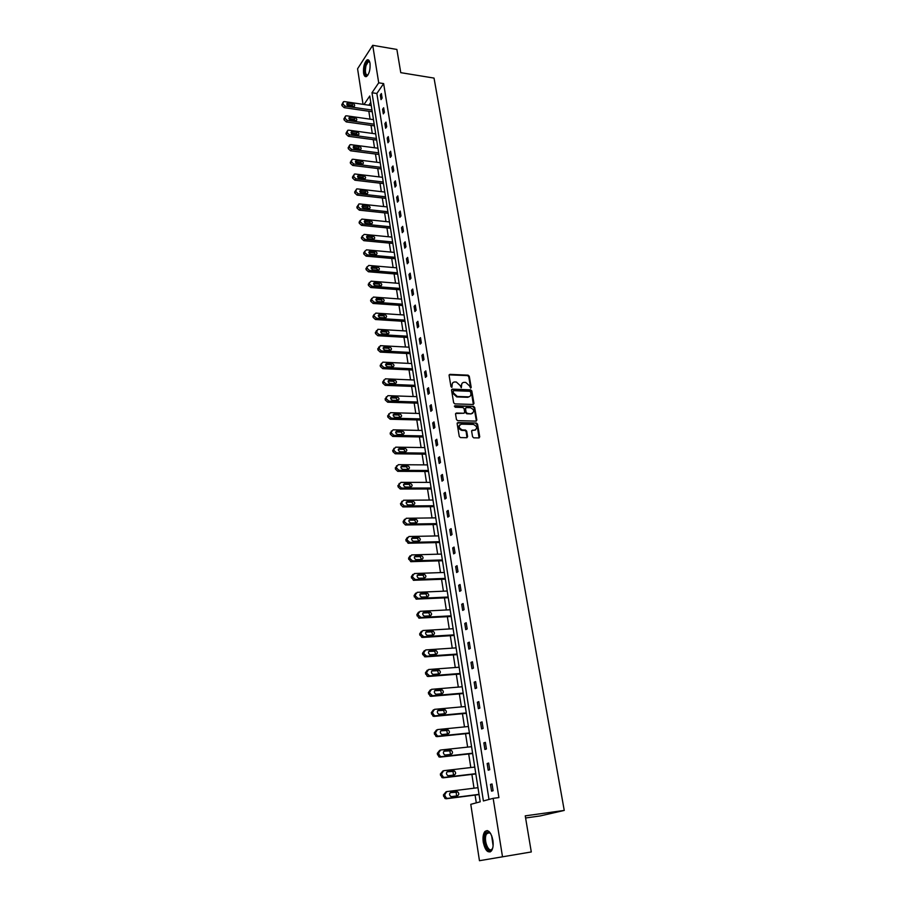 <?xml version="1.0" encoding="UTF-8"?>
<svg xmlns="http://www.w3.org/2000/svg" width="906" height="906" viewBox="0 0 906 906"><rect width="100%" height="100%" fill="white"/><g stroke="black" fill="none" stroke-linecap="round" stroke-linejoin="round"><path stroke-width="1.36" d="M470.633 388.13L471.211 387.417L469.274 376.25L468.096 375.163L449.852 374.359L449.082 375.367L450.962 386.624L451.845 387.406L452.151 385.22C451.992 383.272 452.819 382.185 454.631 381.958L456.352 382.026L460.169 385.548L461.256 387.768L461.584 385.594C461.426 383.657 462.241 382.57 464.042 382.355L465.752 382.411L469.546 385.911L470.633 388.13M470.678 388.13L468.753 376.715L467.564 375.616L449.138 374.858M451.868 387.394L452.151 385.22M461.313 387.768L461.584 385.594M483.272 842.297C482.638 837.45 483.158 833.871 484.857 831.561C488.277 829.194 490.961 832.093 492.887 840.27C493.544 845.117 493.023 848.707 491.335 851.04C487.858 853.407 485.174 850.496 483.272 842.297M363.578 73.114C363.159 67.044 364.291 62.661 366.975 59.977C368.448 59.275 369.455 60.385 370.01 63.295C370.429 69.377 369.308 73.76 366.636 76.444C365.141 77.169 364.121 76.047 363.578 73.114M472.57 436.726L473.736 437.836L478.912 437.926L479.738 436.862L477.541 424.11L476.352 423.011L457.983 422.558L457.134 423.612L459.274 436.477L460.463 437.587L466.771 437.711L467.609 436.635L466.681 431.131L465.491 430.033L462.309 429.954C458.504 427.904 458.198 425.967 461.392 424.155L473.487 424.438C477.303 426.466 477.632 428.391 474.472 430.225L472.468 430.18L471.63 431.245L472.57 436.726M479.115 437.915L476.998 424.54L475.809 423.442L476.352 423.011L457.202 423.011M363.046 104.337L357.576 68.777L372.717 45.3L396.885 49.456L400.769 72.661L434.031 78.086L564.245 810.428L525.242 815.853L531.29 851.957L479.455 860.7L470.78 804.335L480.191 801.81L369.773 96.002L364.019 104.484M372.717 45.3L378.708 82.82L371.992 92.74L483.396 800.949L493.158 798.333L502.445 856.419M493.158 798.333L498.912 797.586L383.634 83.59L378.708 82.82M473.147 404.472L473.974 403.442L471.811 390.928L470.622 389.84L452.343 389.138L451.55 390.169L453.657 402.785L454.857 403.883L473.147 404.472M474.665 407.44L476.839 420.078L476.012 421.12L457.666 420.656L456.454 419.546L455.548 414.087L456.386 413.034L463.861 413.249L464.687 412.196L464.076 408.606L462.887 407.496L455.118 407.258L454.857 405.752L473.464 406.341L474.665 407.44L474.121 407.881L476.307 420.509L476.839 420.078M531.29 851.957L479.455 860.7M525.605 817.982L540.225 815.932L564.245 810.428M370.769 102.389L368.855 105.198M368.833 111.257L370.056 119.162M371.03 125.39L372.275 133.397M373.238 139.637L374.506 147.769M375.469 154.02L376.749 162.265M377.734 168.539L379.025 176.885M379.999 183.182L381.324 191.642M382.298 197.95L383.634 206.545M384.62 212.865L385.967 221.574M386.953 227.916L388.323 236.749M389.32 243.102L390.713 252.061M391.698 258.425L393.113 267.508M394.099 273.895L395.537 283.114M396.534 289.512L397.983 298.855M398.98 305.277L400.452 314.744M401.449 321.188L402.944 330.792M403.951 337.259L405.458 346.998M406.466 353.465L408.006 363.351M409.014 369.841L410.565 379.863M411.584 386.375L413.159 396.534M414.178 403.057L415.775 413.374M416.794 419.908L418.413 430.373M419.433 436.93L421.086 447.53M422.105 454.11L423.781 464.869M424.801 471.471L426.5 482.377M427.53 488.991L429.251 500.067M430.282 506.692L432.026 517.926M433.057 524.574L434.823 535.967M435.865 542.626L437.655 554.189M438.697 560.871L440.52 572.592M441.562 579.296L443.408 591.188M444.45 597.903L446.33 609.976M447.371 616.714L449.274 628.968M450.327 635.706L452.253 648.141M453.306 654.913L455.265 667.518M456.318 674.302L458.311 687.11M459.365 693.905L461.392 706.895M462.445 713.713L464.495 726.895M465.559 733.735L467.632 747.11M468.696 753.962L470.814 767.541M471.879 774.415L474.019 788.197M475.095 795.083L476.296 802.852M383.634 83.59L376.862 93.488L488.991 799.454M376.862 93.488L371.992 92.74M491.562 791.153L490.486 784.415L492.026 783.973L493.102 790.723L491.562 791.153M488.209 770.202L487.145 763.532L488.662 763.045L489.738 769.726L488.209 770.202M484.903 749.477L483.849 742.875L485.356 742.354L486.409 748.956L484.903 749.477M481.618 728.968L480.576 722.444L482.071 721.878L483.113 728.413L481.618 728.968M478.379 708.685L477.349 702.229L478.821 701.618L479.863 708.096L478.379 708.685M475.174 688.605L474.155 682.218L475.616 681.584L476.635 687.982L475.174 688.605M472.003 668.753L470.984 662.433L472.434 661.754L473.453 668.084L472.003 668.753M468.855 649.104L467.858 642.852L469.297 642.139L470.293 648.402L468.855 649.104M465.752 629.659L464.767 623.475L466.182 622.728L467.179 628.923L465.752 629.659M462.672 610.418L461.698 604.302L463.102 603.521L464.087 609.647L462.672 610.418M459.636 591.38L458.663 585.321L460.055 584.506L461.029 590.576L459.636 591.38M456.624 572.535L455.661 566.544L457.043 565.695L458.006 571.697L456.624 572.535M453.646 553.883L452.694 547.949L454.053 547.065L455.016 553.011L453.646 553.883M450.69 535.423L449.75 529.546L451.109 528.64L452.049 534.529L450.69 535.423M447.768 517.156L446.839 511.335L448.176 510.395L449.116 516.216L447.768 517.156M444.88 499.07L443.963 493.306L445.288 492.332L446.216 498.107L444.88 499.07M442.015 481.165L441.109 475.457L442.422 474.461L443.34 480.169L442.015 481.165M439.184 463.43L438.278 457.79L439.591 456.76L440.497 462.411L439.184 463.43M436.375 445.888L435.492 440.293L436.783 439.24L437.677 444.835L436.375 445.888M433.6 428.504L432.717 422.977L433.997 421.89L434.891 427.428L433.6 428.504M430.848 411.301L429.976 405.82L431.245 404.71L432.128 410.192L430.848 411.301M428.13 394.269L427.258 388.844L428.515 387.7L429.387 393.136L428.13 394.269M425.435 377.394L424.574 372.026L425.82 370.86L426.681 376.239L425.435 377.394M422.762 360.69L421.913 355.367L423.147 354.178L423.997 359.501L422.762 360.69M420.124 344.144L419.274 338.878L420.497 337.655L421.347 342.932L420.124 344.144M417.496 327.757L416.669 322.547L417.881 321.302L418.719 326.522L417.496 327.757M414.903 311.539L414.076 306.364L415.288 305.096L416.114 310.271L414.903 311.539M412.343 295.458L411.517 290.339L412.717 289.048L413.532 294.178L412.343 295.458M409.795 279.535L408.98 274.473L410.169 273.159L410.984 278.233L409.795 279.535M407.27 263.771L406.466 258.742L407.643 257.406L408.447 262.434L407.27 263.771M404.778 248.142L403.985 243.17L405.141 241.811L405.945 246.794L404.778 248.142M402.298 232.672L401.517 227.734L402.672 226.364L403.453 231.302L402.298 232.672M399.852 217.338L399.07 212.457L400.214 211.053L400.996 215.945L399.852 217.338M397.428 202.14L396.647 197.304L397.779 195.889L398.561 200.736L397.428 202.14M395.016 187.1L394.257 182.299L395.378 180.86L396.149 185.662L395.016 187.1M392.638 172.185L391.879 167.429L392.989 165.968L393.748 170.724L392.638 172.185M390.271 157.406L389.523 152.695L390.622 151.223L391.381 155.934L390.271 157.406M387.938 142.763L387.19 138.097L388.278 136.602L389.036 141.268L387.938 142.763M385.616 128.256L384.88 123.635L385.967 122.117L386.703 126.749L385.616 128.256M383.317 113.873L382.581 109.298L383.657 107.757L384.393 112.344L383.317 113.873M381.041 99.626L380.316 95.085L381.381 93.533L382.106 98.086L381.041 99.626M380.316 95.085L381.664 95.3M382.581 109.298L383.94 109.501M384.88 123.635L386.239 123.828M387.19 138.097L388.549 138.29M389.523 152.695L390.894 152.876M391.879 167.429L393.249 167.599M394.257 182.299L395.628 182.468M396.647 197.304L398.04 197.463M399.07 212.457L400.463 212.604M401.517 227.734L402.91 227.882M403.985 243.17L405.378 243.306M406.466 258.742L407.881 258.867M408.98 274.473L410.395 274.586M411.517 290.339L412.932 290.452M414.076 306.364L415.503 306.466M416.669 322.547L418.096 322.638M419.274 338.878L420.712 338.957M421.913 355.367L423.351 355.446M424.574 372.026L426.024 372.094M427.258 388.844L428.708 388.901M429.976 405.82L431.437 405.865M432.717 422.977L434.178 423.011M435.492 440.293L436.952 440.327M438.278 457.79L439.75 457.802M441.109 475.457L442.581 475.469M443.963 493.306L445.446 493.306M446.839 511.335L448.334 511.324M449.75 529.546L451.245 529.523M452.694 547.949L454.189 547.915M455.661 566.544L457.168 566.488M458.663 585.321L460.18 585.253M461.698 604.302L463.215 604.223M464.767 623.475L466.284 623.385M467.858 642.852L469.387 642.75M470.984 662.433L472.524 662.32M474.155 682.218L475.695 682.093M477.349 702.229L478.9 702.082M480.576 722.444L482.139 722.286M483.849 742.875L485.412 742.705M487.145 763.532L488.719 763.35M490.486 784.415L492.06 784.222M462.162 383.204L461.063 386.058M452.717 382.842L451.63 385.684M473.374 404.45L471.279 391.381L470.089 390.282L451.607 389.625M470.599 392.038L469.772 391.279L453.736 390.667L453.181 391.392L453.442 392.932L457.27 396.466L468.345 396.851C470.191 396.658 471.041 395.571 470.871 393.578L470.599 392.038M469.738 396.477L467.813 397.304L456.749 396.919L452.921 393.385L452.66 391.845M476.239 421.097L476.307 420.509M464.099 413.227L455.616 413.498M454.348 406.205L473.464 406.341M471.041 413.906L471.573 413.464C474.699 411.641 474.359 409.727 470.565 407.734L466.318 407.609L465.503 408.651L466.114 412.241L467.315 413.351L471.018 413.906L472.728 413.193M465.571 408.074L465.503 408.651M471.018 413.906L466.783 413.782L465.582 412.683L464.971 409.093M474.121 407.881L472.932 406.783M475.616 429.954L471.709 430.633M459.659 424.869C457.847 427.292 458.561 429.127 461.777 430.384L462.366 429.965M466.986 437.689L466.137 431.562L464.959 430.463L461.834 430.395M371.97 110.056L345.163 106.138L342.91 104.02L343.419 101.744L344.495 101.585L371.267 105.56M372.241 111.755L344.155 107.667L341.913 105.549L342.762 102.74M353.612 106.557L351.902 105.164L346.885 104.439M348.606 105.832L354.178 106.421C355.095 105.311 354.676 104.383 352.91 103.635L347.326 103.046C346.42 104.167 346.851 105.096 348.606 105.832M374.189 124.201L347.281 120.396L345.016 118.278L345.56 115.957L346.602 115.809L373.476 119.649M374.45 125.866L346.262 121.914L344.008 119.796L344.869 116.987M355.764 120.77L354.031 119.332L348.991 118.641M350.735 120.079L356.296 120.645C357.247 119.524 356.839 118.584 355.05 117.825L349.467 117.259C348.527 118.38 348.946 119.32 350.735 120.079M376.42 138.459L349.41 134.79L347.134 132.672L347.711 130.294L348.731 130.17L375.696 133.873M376.67 140.102L348.391 136.285L346.115 134.167L346.987 131.37M357.938 135.107L356.183 133.635L351.109 132.967M352.876 134.45L358.436 134.994C359.433 133.873 359.014 132.922 357.213 132.14L351.641 131.597C350.656 132.729 351.075 133.68 352.876 134.45M367.927 75.062C364.892 76.127 364.031 72.876 365.356 65.311C366.511 61.789 367.791 60.464 369.206 61.336L369.739 62.05L368.187 61.835L366.001 65.617C364.79 71.948 365.435 75.073 367.915 75.017L367.983 74.983M369.761 62.14L368.187 61.835M368.436 59.932L365.039 64.858C363.68 70.861 364.042 74.79 366.115 76.659M492.785 847.744L492.332 848.809C488.753 856.057 481.822 840.1 485.639 833.577L488.357 831.867L490.758 833.758M490.395 833.282L488.98 832.478L486.465 834.052C483.181 839.568 488.572 853.678 492.185 848.877L492.581 848.299M487.179 830.53L485.152 832.455C481.913 837.891 485.684 852.41 490.259 851.9M378.663 152.842L351.562 149.32L349.286 147.191L349.897 144.767L350.871 144.654L377.938 148.222M378.923 154.473L350.531 150.792L348.255 148.663L349.127 145.877M360.124 149.592L358.346 148.063L353.261 147.429M355.05 148.946L360.588 149.479C361.63 148.346 361.222 147.384 359.388 146.591L353.827 146.059C352.808 147.202 353.204 148.165 355.05 148.946M380.939 167.361L353.736 163.975L351.437 161.834L352.094 159.377L353.034 159.263L380.203 162.695M381.188 168.958L352.694 165.436L350.407 163.295L351.29 160.521M362.332 164.19L360.531 162.627L355.424 162.015M357.224 163.578L362.762 164.099C363.838 162.955 363.442 161.981 361.585 161.177L356.035 160.656C354.971 161.8 355.367 162.774 357.224 163.578M383.227 182.015L355.933 178.776L353.623 176.625L354.325 174.122L355.22 174.02L382.491 177.304M383.476 183.59L354.88 180.203L352.581 178.063L353.465 175.3M364.563 178.935L362.751 177.327L357.61 176.738M359.433 178.346L364.959 178.844C366.081 177.701 365.696 176.715 363.804 175.889L358.266 175.39C357.157 176.545 357.542 177.531 359.433 178.346M385.537 196.795L358.142 193.703L355.832 191.551L356.568 188.992L357.428 188.901L384.801 192.049M385.786 198.346L357.089 195.118L354.778 192.967L355.673 190.215M366.805 193.805L364.971 192.151L359.818 191.596M361.653 193.25L367.168 193.725C368.334 192.57 367.961 191.574 366.035 190.736L360.52 190.249C359.365 191.415 359.739 192.412 361.653 193.25M387.881 211.721L360.373 208.765L358.051 206.613L358.833 204.009L359.659 203.929L387.122 206.919M388.119 213.238L359.308 210.169L356.987 208.006L357.893 205.254M369.07 208.822L367.224 207.112L362.049 206.591M363.906 208.289L369.399 208.754C370.611 207.587 370.248 206.579 368.3 205.719L362.796 205.254C361.585 206.421 361.958 207.44 363.906 208.289M390.237 226.772L362.627 223.975L360.294 221.811L360.146 220.826L361.902 219.082L389.478 221.936M390.463 228.267L361.551 225.356L359.218 223.193L360.135 220.452M371.358 223.963L369.501 222.219L364.303 221.721M366.171 223.465L371.641 223.918C372.91 222.751 372.559 221.721 370.577 220.849L365.095 220.396C363.838 221.574 364.189 222.593 366.171 223.465M392.615 241.97L364.903 239.331L362.559 237.157L362.411 236.16L364.167 234.394L391.845 237.089M392.842 243.431L363.816 240.679L361.471 238.516L362.389 235.775M373.657 239.263L371.788 237.463L366.579 236.987M368.459 238.788L373.906 239.218C375.231 238.04 374.88 237.01 372.876 236.115L367.417 235.685C366.103 236.862 366.454 237.893 368.459 238.788M395.005 257.304L367.202 254.824L364.846 252.638L364.699 251.642L366.454 249.841L394.235 252.378M395.231 258.742L366.103 256.149L363.748 253.974L364.676 251.234M375.99 254.699L374.099 252.853L368.867 252.412M370.769 254.258L376.194 254.654C377.564 253.487 377.236 252.434 375.209 251.517L369.761 251.109C368.391 252.287 368.731 253.34 370.769 254.258M397.428 272.785L369.512 270.464L367.145 268.267L366.998 267.27L368.765 265.435L396.647 267.814M397.655 274.19L368.414 271.766L366.047 269.592L366.987 266.806M378.334 270.271L376.432 268.38L371.188 267.972M373.091 269.863L378.504 270.248C379.931 269.071 379.614 268.017 377.553 267.066L372.128 266.681C370.701 267.87 371.03 268.923 373.091 269.863M399.874 288.414L371.856 286.251L369.478 284.054L369.331 283.034L371.098 281.166L399.093 283.385M400.09 289.784L370.747 287.53L368.368 285.345L369.32 282.525M380.701 286.002L378.799 284.054L373.532 283.68M375.446 285.628L380.837 285.979C382.309 284.812 382.004 283.737 379.908 282.774L374.518 282.4C373.046 283.589 373.351 284.654 375.446 285.628M402.343 304.19L374.212 302.185L371.822 299.988L371.675 298.957L373.453 297.066L401.551 299.116M402.558 305.526L373.091 303.453L370.713 301.256L371.675 298.391M383.091 301.879L381.177 299.886L375.899 299.535M377.825 301.528L383.181 301.868C384.722 300.69 384.427 299.614 382.298 298.618L376.93 298.278C375.401 299.456 375.696 300.543 377.825 301.528M404.835 320.112L376.602 318.278L374.201 316.069L374.042 315.028L375.831 313.102L404.031 314.994M405.039 321.426L375.469 319.524L373.079 317.315L374.053 314.416M385.492 317.904L383.578 315.854L378.289 315.537M380.214 317.587L385.56 317.904C387.145 316.726 386.873 315.639 384.71 314.62L379.365 314.303C377.779 315.481 378.062 316.579 380.214 317.587M407.349 336.183L379.002 334.518L376.602 332.309L377.836 329.308L406.545 331.018M407.553 337.462L377.87 335.741L375.458 333.533L376.454 330.588M380.996 331.687L381.834 330.475C380.18 331.653 380.452 332.762 382.638 333.804L387.949 334.088L386.001 331.981L380.996 331.687L381.834 330.475M387.949 334.088C389.603 332.921 389.331 331.811 387.145 330.769L382.139 330.464M409.886 352.411L381.437 350.928L379.014 348.697L380.327 345.662L409.07 347.191M410.078 353.657L380.282 352.117L377.87 349.897L378.889 346.919M390.361 350.429C392.072 349.263 391.822 348.153 389.603 347.077L384.325 346.805C382.604 347.983 382.864 349.104 385.084 350.169L390.361 350.429L388.448 348.266L383.136 348.006M412.445 368.787L383.895 367.485L381.46 365.254L381.301 364.189L382.83 362.162L411.63 363.521M412.638 370.01L382.728 368.651L380.305 366.432L381.335 363.397M392.853 366.93L390.916 364.71L385.605 364.484M387.553 366.704L392.796 366.93C394.574 365.775 394.337 364.642 392.094 363.533L386.828 363.306C385.061 364.472 385.299 365.605 387.553 366.704M415.039 385.333L386.364 384.212L383.929 381.97L383.77 380.894L385.367 378.833L414.201 380.01M415.22 386.511L385.197 385.356L382.762 383.113L383.816 380.044M395.356 383.578L393.419 381.301L388.085 381.109M390.044 383.397L395.254 383.589C397.1 382.434 396.873 381.301 394.597 380.158L389.376 379.954C387.53 381.12 387.757 382.264 390.044 383.397M417.655 402.026L388.867 401.098L386.42 398.855L386.25 397.768L387.927 395.662L416.805 396.658M417.825 403.181L387.689 402.207L385.243 399.976L386.318 396.851M397.881 400.407L395.933 398.062L390.599 397.904M392.558 400.248L397.734 400.407C399.637 399.263 399.433 398.119 397.122 396.953L391.936 396.771C390.033 397.927 390.237 399.082 392.558 400.248M420.282 418.889L391.403 418.153L388.934 415.899L388.765 414.801L390.52 412.66L419.444 413.476M420.463 420.01L390.203 419.24L387.745 416.987L388.855 413.827M400.418 417.383L398.481 414.993L393.147 414.869M395.095 417.258L400.248 417.394C402.207 416.262 402.026 415.095 399.682 413.895L394.529 413.759C392.558 414.903 392.751 416.069 395.095 417.258M422.955 435.922L393.951 435.367L391.471 433.113L391.313 432.003L393.125 429.829L422.094 430.452M423.125 436.998L392.717 436.432L390.271 434.178L391.403 430.962M402.989 434.54L401.052 432.083L395.707 431.992M401.052 432.083L402.264 431.018L397.134 430.905C395.118 432.037 395.288 433.215 397.643 434.45L402.796 434.552C404.801 433.419 404.631 432.241 402.264 431.018L401.052 432.083M392.717 436.432L393.929 435.367L392.751 436.432M425.639 453.113L396.432 452.762L394.042 450.497L393.872 449.376L395.695 447.168L424.778 447.587M425.809 454.155L395.22 453.793L392.83 451.539L393.997 448.266M405.582 451.868L403.702 449.342L398.3 449.285M400.259 451.811L405.401 451.868C407.417 450.746 407.258 449.557 404.925 448.3L399.716 448.232C397.7 449.342 397.859 450.531 400.18 451.8L400.259 451.811M428.357 470.486L398.968 470.327L396.624 468.062L396.466 466.93L398.289 464.687L427.485 464.903M428.515 471.482L397.734 471.335L395.412 469.07L396.601 465.752M408.198 469.353L406.375 466.771L400.928 466.749M402.876 469.342L408.04 469.365C410.044 468.255 409.897 467.054 407.609 465.763L402.332 465.729C400.316 466.828 400.452 468.028 402.74 469.331L402.876 469.342M431.097 488.017L401.517 488.062L399.24 485.797L399.082 484.653L400.916 482.366L430.214 482.377M431.256 488.98L400.282 489.036L398.017 486.771L399.252 483.408M410.837 487.032L409.082 484.382L403.578 484.382M405.514 487.043L410.701 487.032C412.706 485.933 412.581 484.721 410.327 483.408L404.971 483.396C402.955 484.495 403.079 485.707 405.333 487.032L405.514 487.043M433.872 505.729L404.416 506.001L401.89 503.713L401.72 502.558L403.566 500.237L432.977 500.033M434.019 506.658L402.853 506.93L400.645 504.665L401.913 501.233M413.498 504.88L411.811 502.173L406.25 502.207M408.187 504.925L413.396 504.88C415.39 503.793 415.276 502.57 413.068 501.222L407.632 501.245C405.628 502.332 405.729 503.555 407.938 504.914L408.187 504.925M436.669 523.623L407.1 524.11L404.563 521.811L404.393 520.644L406.239 518.277L435.775 517.87M436.805 524.506L405.458 524.993L403.306 522.728L403.136 521.562L404.62 519.251M416.194 522.909L414.563 520.135L408.957 520.203M410.882 522.989L416.114 522.909C418.096 521.822 418.006 520.599 415.831 519.217L410.327 519.274C408.323 520.35 408.413 521.584 410.577 522.966L410.882 522.989M439.501 541.697L409.806 542.4L407.258 540.089L407.088 538.911L408.934 536.511L438.595 535.888M439.625 542.535L408.085 543.238L405.82 539.806L407.349 537.439M418.912 541.12L417.349 538.289L411.698 538.379M413.6 541.244L418.855 541.12C420.837 540.044 420.769 538.798 418.629 537.394L413.045 537.485C411.052 538.549 411.12 539.795 413.249 541.21L413.6 541.244M442.355 559.953L412.547 560.871L409.988 558.56L409.806 557.371L411.664 554.925L441.437 554.076M442.479 560.746L410.735 561.675L408.527 558.232L410.101 555.82M421.63 559.523C423.612 558.447 423.544 557.201 421.46 555.763L415.786 555.888C413.804 556.941 413.861 558.198 415.945 559.636L421.63 559.523L420.158 556.624L414.461 556.748M445.242 578.39L415.31 579.546L412.74 577.224L412.558 576.012L414.427 573.532L444.314 572.456M445.356 579.149L413.419 580.293L411.267 576.85L412.887 574.393M417.27 575.299L418.561 574.472C416.59 575.525 416.624 576.782 418.674 578.255L424.427 578.107L423 575.151L417.27 575.299M424.427 578.107C426.398 577.043 426.364 575.786 424.302 574.325L418.561 574.472M448.153 597.02L418.108 598.402L415.514 596.069L415.344 594.857L417.213 592.331L447.213 591.029M448.266 597.733L416.137 599.115L414.042 595.65L415.707 593.147M427.258 596.884C429.229 595.831 429.195 594.551 427.19 593.068L421.369 593.249C419.399 594.291 419.421 595.57 421.426 597.065L427.258 596.884L425.865 593.86L420.09 594.042M451.097 615.842L420.928 617.462L418.334 615.117L418.153 613.894L420.022 611.323L450.146 609.783M451.199 616.51L418.878 618.118L416.839 614.653L418.561 612.105M430.033 615.865L428.765 612.773L422.943 612.977M424.789 616.137L430.124 615.853C432.071 614.8 432.071 613.521 430.09 612.014L424.201 612.218C422.241 613.26 422.241 614.54 424.201 616.069L424.789 616.137M454.076 634.857L423.781 636.714L421.165 634.37L420.984 633.135L422.864 630.519L453.113 628.741M454.166 635.48L422.456 637.439L419.84 635.095L419.659 633.86L421.449 631.255M432.875 635.038L431.686 631.878L425.843 632.116M427.655 635.355L433.011 635.027C434.959 633.985 434.959 632.694 433.034 631.154L427.066 631.391C425.107 632.433 425.095 633.724 427.02 635.265L427.655 635.355M457.077 654.064L426.669 656.171L424.042 653.826L423.861 652.569L425.741 649.919L456.114 647.881M457.168 654.642L425.322 656.861L422.706 654.506L422.513 653.26L424.37 650.61M435.752 654.404L434.642 651.188L428.765 651.448M430.554 654.766L435.933 654.392C437.87 653.351 437.892 652.06 436.001 650.497L429.954 650.768C428.006 651.799 427.983 653.101 429.863 654.676L430.554 654.766M460.112 673.475L429.58 675.842L426.941 673.475L426.749 672.218L428.64 669.511L459.138 667.235M460.203 674.007L428.221 676.488L427.292 676.352L425.401 672.864L427.326 670.157M438.651 673.985L437.621 670.7L431.72 670.984M433.476 674.392L438.878 673.973C440.814 672.932 440.848 671.629 438.991 670.044L432.875 670.349C430.939 671.369 430.894 672.682 432.74 674.279L433.476 674.392M463.181 693.09L432.524 695.717L429.874 693.35L429.682 692.071L431.573 689.319L462.196 686.782M463.26 693.577L431.154 696.329L430.157 696.17L428.323 692.682L430.361 689.874M441.573 693.781L440.633 690.417L434.721 690.723M436.443 694.211L441.868 693.758C443.781 692.716 443.838 691.403 442.015 689.794L435.831 690.134C433.906 691.153 433.838 692.478 435.65 694.087L436.443 694.211M466.284 712.92L435.503 715.797L434.438 715.627L432.83 713.43L432.649 712.127L434.54 709.341L465.288 706.544M466.352 713.35L434.121 716.374L433.057 716.193L431.267 712.716L433.43 709.817M444.529 713.781L443.68 710.338L437.745 710.678M439.433 714.256L444.88 713.747C446.794 712.716 446.862 711.391 445.073 709.76L438.81 710.123C436.896 711.142 436.817 712.478 438.595 714.121L439.433 714.256M469.421 732.954L438.515 736.102L437.383 735.91L435.831 733.724L435.639 732.41L437.541 729.579L468.413 726.51M469.478 733.328L437.111 736.635L435.99 736.442L434.246 732.954L436.533 729.964M447.507 733.996L446.76 730.485L440.814 730.836M442.456 734.506L447.926 733.951C449.829 732.92 449.908 731.584 448.164 729.942L441.834 730.338C439.92 731.357 439.829 732.694 441.562 734.358L442.456 734.506M472.592 753.203L441.55 756.623L440.361 756.408L438.855 754.234L438.663 752.909L440.576 750.021L471.573 746.691M472.638 753.532L440.135 757.122L438.957 756.906L437.258 753.418L439.682 750.349M450.52 754.438L449.863 750.836L443.929 751.221M445.514 754.981L451.007 754.381C452.898 753.35 452.989 752.003 451.29 750.338L444.88 750.768C442.977 751.787 442.875 753.135 444.574 754.811L445.514 754.981M475.786 773.667L444.631 777.371L443.385 777.133L441.913 774.97L441.72 773.633L443.634 770.7L474.755 767.088M475.831 773.939L443.204 777.824L441.958 777.586L440.305 774.098L442.875 770.949M453.544 775.094L453 771.414L447.077 771.81M448.606 775.683L454.121 775.026C456.001 773.996 456.114 772.637 454.438 770.949L447.96 771.414C446.069 772.433 445.956 773.792 447.621 775.491L448.606 775.683M479.025 794.358L447.734 798.345L446.432 798.084L445.016 795.932L444.812 794.585L446.737 791.595L477.983 787.699M479.059 794.573L446.296 798.752L444.993 798.492L443.374 795.004L446.103 791.787M456.59 795.978L456.171 792.218L450.271 792.637M451.72 796.601L457.258 795.898C459.138 794.868 459.263 793.497 457.621 791.787L451.075 792.286C449.195 793.305 449.059 794.675 450.69 796.397L451.72 796.601M345.163 106.138L344.155 107.667M342.774 103.114L341.777 104.643M342.91 104.02L341.913 105.549M347.168 104.462L348.176 102.933M351.902 105.164L352.91 103.635M347.281 120.396L346.262 121.914M344.88 117.361L343.872 118.879M345.016 118.278L344.008 119.796M349.286 118.663L350.294 117.146M354.031 119.332L355.05 117.825M349.41 134.79L348.391 136.285M346.998 131.744L345.979 133.239M347.134 132.672L346.115 134.167M351.415 132.989L352.434 131.495M356.183 133.635L357.213 132.14M493.102 845.694L491.641 835.615M492.162 837.11L493.181 844.109M351.562 149.32L350.531 150.792M349.138 146.251L348.119 147.735M349.286 147.191L348.255 148.663M353.567 147.44L354.597 145.968M358.346 148.063L359.388 146.591M353.736 163.975L352.694 165.436M351.302 160.894L350.271 162.355M351.437 161.834L350.407 163.295M355.741 162.027L356.783 160.566M360.531 162.627L361.585 161.177M355.933 178.776L354.88 180.203M353.487 175.673L352.445 177.112M353.623 176.625L352.581 178.063M357.927 176.749L358.98 175.311M362.751 177.327L363.804 175.889M358.142 193.703L357.089 195.118M355.684 190.588L354.631 192.004M355.832 191.551L354.778 192.967M360.146 191.596L361.2 190.181M364.971 192.151L366.035 190.736M360.373 208.765L359.308 210.169M357.904 205.639L356.839 207.044M358.051 206.613L356.987 208.006M362.377 206.591L363.442 205.198M367.224 207.112L368.3 205.719M362.627 223.975L361.551 225.356M360.146 220.826L359.082 222.208M360.294 221.811L359.218 223.193M364.631 221.721L365.707 220.339M369.501 222.219L370.577 220.849M364.903 239.331L363.816 240.679M362.411 236.16L361.335 237.519M362.559 237.157L361.471 238.516M366.896 236.987L367.983 235.639M371.788 237.463L372.876 236.115M367.202 254.824L366.103 256.149M364.699 251.642L363.6 252.978M364.846 252.638L363.748 253.974M369.195 252.4L370.294 251.075M374.099 252.853L375.209 251.517M369.512 270.464L368.414 271.766M366.998 267.27L365.899 268.584M367.145 268.267L366.047 269.592M371.505 267.961L372.615 266.647M376.432 268.38L377.553 267.066M371.856 286.251L370.747 287.53M369.331 283.034L368.221 284.325M369.478 284.054L368.368 285.345M373.85 283.669L374.959 282.378M378.799 284.054L379.908 282.774M374.212 302.185L373.091 303.453M371.675 298.957L370.554 300.226M371.822 299.988L370.713 301.256M376.205 299.524L377.338 298.255M381.177 299.886L382.298 298.618M376.602 318.278L375.469 319.524M374.042 315.028L372.921 316.285M374.201 316.069L373.079 317.315M378.595 315.526L379.727 314.28M383.578 315.854L384.71 314.62M379.002 334.518L377.87 335.741M376.443 331.256L375.31 332.479M376.602 332.309L375.458 333.533M386.001 331.981L387.145 330.769M381.437 350.928L380.282 352.117M378.855 347.644L377.711 348.844M379.014 348.697L377.87 349.897M383.431 347.995L384.574 346.805M388.448 348.266L389.603 347.077M383.895 367.485L382.728 368.651M381.301 364.189L380.146 365.367M381.46 365.254L380.305 366.432M385.877 364.472L387.043 363.295M390.916 364.71L392.094 363.533M386.364 384.212L385.197 385.356M383.77 380.894L382.604 382.049M383.929 381.97L382.762 383.113M388.357 381.098L389.523 379.954M393.419 381.301L394.597 380.158M388.867 401.098L387.689 402.207M386.25 397.768L385.084 398.889M386.42 398.855L385.243 399.976M390.86 397.893L392.038 396.771M395.933 398.062L397.122 396.953M391.403 418.153L390.203 419.24M388.765 414.801L387.587 415.899M388.934 415.899L387.745 416.987M393.385 414.857L394.574 413.759M398.481 414.993L399.682 413.895M391.313 432.003L390.112 433.068M391.471 433.113L390.271 434.178M395.933 431.981L397.134 430.905M396.522 452.762L395.31 453.804M393.872 449.376L392.66 450.418M394.042 450.497L392.83 451.539M398.504 449.274L399.716 448.232M403.646 449.342L404.869 448.3M399.127 470.339L397.904 471.335M396.466 466.93L395.243 467.938M396.624 468.062L395.412 469.07M401.109 466.737L402.332 465.729M406.262 466.771L407.496 465.763M401.754 488.074L400.52 489.059M399.082 484.653L397.847 485.639M399.24 485.797L398.017 486.771M403.736 484.382L404.971 483.396M408.912 484.382L410.158 483.396M404.416 506.001L403.17 506.952M401.72 502.558L400.475 503.51M401.89 503.713L400.645 504.665M406.386 502.196L407.632 501.245M411.584 502.162L412.842 501.211M407.1 524.11L405.843 525.027M404.393 520.644L403.136 521.562M404.563 521.811L403.306 522.728M409.059 520.191L410.327 519.274M414.28 520.123L415.548 519.195M409.806 542.4L408.538 543.283M407.088 538.911L405.82 539.806M407.258 540.089L405.99 540.984M411.766 538.379L413.045 537.485M417.009 538.266L418.289 537.371M412.547 560.871L411.267 561.72M409.806 557.371L408.527 558.232M409.988 558.56L408.708 559.421M414.506 556.748L415.786 555.888M419.772 556.59L421.064 555.729M415.31 579.546L414.019 580.361M412.558 576.012L411.267 576.85M412.74 577.224L411.449 578.039M422.547 575.106L423.861 574.279M418.108 598.402L416.805 599.183M415.344 594.857L414.042 595.65M415.514 596.069L414.212 596.861M420.101 594.019L421.369 593.249M425.367 593.804L426.681 593.011M420.928 617.462L419.614 618.209M418.153 613.894L416.839 614.653M418.334 615.117L417.02 615.876M422.977 612.92L424.201 612.218M428.21 612.705L429.535 611.946M423.781 636.714L422.456 637.439M420.984 633.135L419.659 633.86M421.165 634.37L419.84 635.095M425.899 632.026L427.066 631.391M431.075 631.799L432.422 631.074M426.669 656.171L425.322 656.861M423.861 652.569L422.513 653.26M424.042 653.826L422.706 654.506M428.855 651.335L429.954 650.768M433.974 651.097L435.333 650.406M429.58 675.842L428.221 676.488M426.749 672.218L425.401 672.864M426.941 673.475L425.594 674.132M431.845 670.848L432.875 670.349M436.907 670.599L438.278 669.942M432.524 695.717L431.154 696.329M429.682 692.071L428.323 692.682M429.874 693.35L428.504 693.962M434.869 690.565L435.831 690.134M439.874 690.293L441.256 689.681M435.503 715.797L434.121 716.374M432.649 712.127L431.267 712.716M432.83 713.43L431.46 714.007M437.938 710.497L438.81 710.123M442.864 710.213L444.257 709.625M438.515 736.102L437.111 736.635M435.639 732.41L434.246 732.954M435.831 733.724L434.438 734.256M441.041 730.644L441.834 730.338M445.888 730.338L447.292 729.794M441.55 756.623L440.135 757.122M438.663 752.909L437.258 753.418M438.855 754.234L437.451 754.732M444.189 751.017L444.88 750.768M448.946 750.678L450.373 750.168M444.631 777.371L443.204 777.824M441.72 773.633L440.305 774.098M441.913 774.97L440.497 775.434M447.371 771.606L447.96 771.414M452.037 771.233L453.476 770.768M447.734 798.345L446.296 798.752M444.812 794.585L443.374 795.004M445.016 795.932L443.578 796.351M455.163 792.014L456.613 791.595M346.794 103.85L347.326 103.046M348.912 118.086L349.467 117.259M351.052 132.446L351.641 131.597M369.569 61.936L369.206 61.336M488.98 832.478L488.357 831.867M489.987 832.841L486.975 833.271M353.215 146.942L353.827 146.059M355.39 161.562L356.035 160.656M357.587 176.33L358.266 175.39M359.795 191.223L360.52 190.249M362.038 206.251L362.796 205.254M364.291 221.426L365.095 220.396M366.568 236.738L367.417 235.685M368.867 252.196L369.761 251.109M371.188 267.791L372.128 266.681M373.532 283.544L374.518 282.4M375.899 299.433L376.93 298.278M378.289 315.481L379.365 314.303M383.17 348.006L384.325 346.805M385.673 364.472L386.828 363.306M388.198 381.098L389.376 379.954M390.746 397.893L391.936 396.771M393.329 414.846L394.529 413.759M396.432 452.762L395.22 453.793M403.702 449.342L404.925 448.3M398.968 470.327L397.734 471.335M406.375 466.771L407.609 465.763M401.517 488.062L400.282 489.036M409.082 484.382L410.327 483.408M404.099 505.978L402.853 506.93M411.811 502.173L413.068 501.222M406.715 524.076L405.458 524.993M414.563 520.135L415.831 519.217M409.353 542.354L408.085 543.238M417.349 538.289L418.629 537.394M412.015 560.825L410.735 561.675M420.158 556.624L421.46 555.763M414.71 579.478L413.419 580.293M423 575.151L424.302 574.325M417.44 598.322L416.137 599.115M425.865 593.86L427.19 593.068M420.191 617.371L418.878 618.118M428.765 612.773L430.09 612.014M422.977 636.612L421.652 637.326M431.686 631.878L433.034 631.154M425.797 656.046L424.45 656.737M434.642 651.188L436.001 650.497M428.64 675.695L427.292 676.352M437.621 670.7L438.991 670.044M431.528 695.559L430.157 696.17M440.633 690.417L442.015 689.794M434.438 715.627L433.057 716.193M443.68 710.338L445.073 709.76M437.383 735.91L435.99 736.442M446.76 730.485L448.164 729.942M440.361 756.408L438.957 756.906M449.863 750.836L451.29 750.338M443.385 777.133L441.958 777.586M453 771.414L454.438 770.949M446.432 798.084L444.993 798.492M456.171 792.218L457.621 791.787"/></g></svg>

